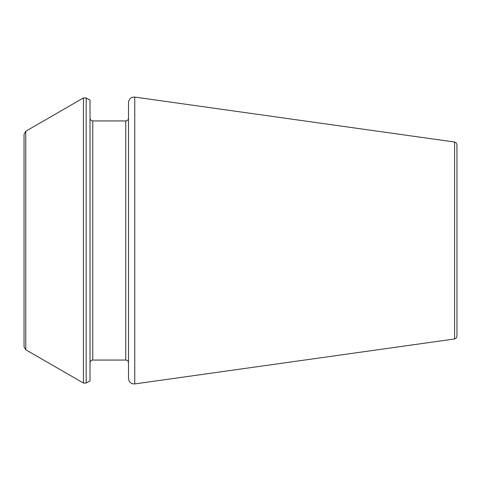 <?xml version="1.0" encoding="UTF-8"?>
<svg xmlns="http://www.w3.org/2000/svg" width="481" height="481" viewBox="0 0 481 481"><rect width="100%" height="100%" fill="white"/><g stroke="black" fill="none" stroke-linecap="round" stroke-linejoin="round"><path stroke-width="0.72" d="M128.493 240.5L128.493 378.475C128.98 382.209 131.066 384.024 134.758 383.922L134.758 97.078C131.066 96.976 128.98 98.791 128.493 102.525L128.493 362.812C128.319 361.129 127.399 360.209 125.745 360.065L92.767 360.065C91.107 360.209 90.194 361.129 90.013 362.812M86.177 97.944L90.013 100.162L90.013 380.838L86.177 383.056L83.429 383.056L83.429 97.944L86.177 97.944L86.177 383.056M25.77 349.765L24.05 346.795L24.05 134.205L25.77 131.235L25.77 349.765L83.429 383.056M454.581 338.973L454.581 142.027L456.265 142.935L456.95 144.751L456.95 336.249L456.265 338.065L454.581 338.973L134.758 383.922M128.493 118.188C128.319 119.871 127.399 120.791 125.745 120.935L125.745 360.065M125.745 120.935L92.767 120.935L92.767 360.065M92.767 120.935C91.107 120.791 90.194 119.871 90.013 118.188M25.77 131.235L83.429 97.944M454.581 142.027L134.758 97.078"/></g></svg>
